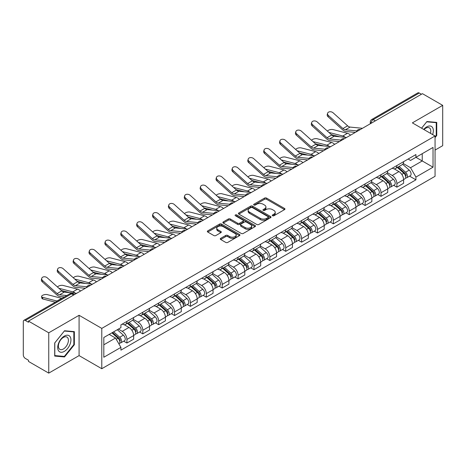 <?xml version="1.0" encoding="UTF-8"?>
<svg xmlns="http://www.w3.org/2000/svg" width="466" height="466" viewBox="0 0 466 466"><rect width="100%" height="100%" fill="white"/><g stroke="black" fill="none" stroke-linecap="round" stroke-linejoin="round"><path stroke-width="0.7" d="M272.523 215.752A0.99 0.571 0 0 0 273.926 215.752L284.54 209.618A1.415 0.816 0 0 0 284.953 209.042A1.415 0.816 0 0 0 284.54 208.465L266.558 198.085A1.415 0.816 0 0 0 264.554 198.085L253.941 204.213A0.99 0.571 0 0 0 253.65 204.615A0.99 0.571 0 0 0 253.941 205.023A0.99 0.571 0 0 0 255.339 205.023L256.714 204.225A4.52 2.61 0 0 1 263.109 204.225L264.606 205.092A4.52 2.61 0 0 1 265.929 206.939A4.52 2.61 0 0 1 264.606 208.785L263.232 209.578A0.99 0.571 0 0 0 262.94 209.98A0.99 0.571 0 0 0 263.232 210.387A0.99 0.571 0 0 0 264.63 210.387L266.004 209.595A4.52 2.61 0 0 1 272.4 209.595L273.897 210.457A4.52 2.61 0 0 1 275.225 212.304A4.52 2.61 0 0 1 273.897 214.15L272.523 214.942A0.99 0.571 0 0 0 272.237 215.344A0.99 0.571 0 0 0 272.523 215.752L272.523 214.942M220.692 238.347A1.415 0.816 0 0 0 220.278 238.924A1.415 0.816 0 0 0 220.692 239.501L225.736 242.419A1.415 0.816 0 0 0 227.734 242.419L239.53 235.61A1.415 0.816 0 0 0 239.943 235.033A1.415 0.816 0 0 0 239.53 234.456L221.542 224.07A1.415 0.816 0 0 0 219.544 224.07L207.754 230.88A1.415 0.816 0 0 0 207.341 231.456A1.415 0.816 0 0 0 207.754 232.033L213.847 235.551A1.415 0.816 0 0 0 215.845 235.551L220.89 232.639A1.415 0.816 0 0 0 221.303 232.062A1.415 0.816 0 0 0 220.89 231.486L217.867 229.738A3.78 2.184 0 0 1 216.76 228.194A3.78 2.184 0 0 1 219.096 226.179A3.78 2.184 0 0 1 223.214 226.651L235.056 233.489A3.78 2.184 0 0 1 236.163 235.033A3.78 2.184 0 0 1 233.827 237.048A3.78 2.184 0 0 1 229.709 236.577L227.734 235.435A1.415 0.816 0 0 0 225.736 235.435L220.692 238.347L220.692 239.501M101.786 328.396L79.086 315.29L48.749 332.806L28.49 321.109L422.441 93.666L442.7 105.363L412.363 122.873L435.063 135.979L101.786 328.396L101.786 368.717L435.063 176.299L435.063 135.979M256.813 224.478A1.415 0.816 0 0 0 258.811 224.478L270.6 217.669A1.415 0.816 0 0 0 271.014 217.092A1.415 0.816 0 0 0 270.6 216.515L252.619 206.129A1.415 0.816 0 0 0 250.621 206.129L238.825 212.939A1.415 0.816 0 0 0 238.411 213.515A1.415 0.816 0 0 0 238.825 214.092L256.813 224.478M235.779 215.962A0.99 0.571 0 0 1 236.78 216.102L236.78 214.931L255.065 225.486A1.415 0.816 0 0 1 255.479 226.062A1.415 0.816 0 0 1 255.065 226.639L243.275 233.449A1.415 0.816 0 0 1 241.277 233.449L223.29 223.063L228.334 220.173L228.334 218.997L223.29 221.909A1.415 0.816 0 0 0 222.876 222.486A1.415 0.816 0 0 0 223.29 223.063L223.29 221.909M228.334 220.173A1.415 0.816 0 0 1 230.332 220.173L230.332 218.997A1.415 0.816 0 0 0 228.334 218.997M230.332 218.997L237.631 223.208A1.415 0.816 0 0 0 239.629 223.208L242.972 221.274A1.415 0.816 0 0 0 243.386 220.698A1.415 0.816 0 0 0 242.972 220.121L235.382 215.735A0.99 0.571 0 0 1 235.091 215.333A0.99 0.571 0 0 1 235.703 214.803A0.99 0.571 0 0 1 236.78 214.931M48.749 332.806L48.749 373.126L28.49 361.43L28.49 360.253L25.339 358.43A2.878 1.66 -120 0 1 23.3 354.906L23.3 321.639A2.878 1.66 -120 0 1 23.894 320.323L70.011 293.697A2.878 1.66 60 0 1 71.449 293.842L25.339 320.462A2.878 1.66 -120 0 0 23.894 320.323M435.063 150.087L442.7 145.677L442.7 105.363M48.749 373.126L79.086 355.61L101.786 368.717M28.49 321.109L28.49 322.286L25.339 320.462M375.311 120.875L373.173 119.64A2.878 1.66 60 0 0 371.734 119.5L417.845 92.874A2.878 1.66 60 0 1 419.289 93.019L373.173 119.64A2.878 1.66 120 0 0 371.14 123.17L371.14 123.286M421.427 94.254L419.289 93.019M396.892 165.541A6.623 3.821 60 0 1 395.517 168.517L402.24 164.638A6.623 3.821 -120 0 0 403.608 161.661M387.357 172.676L392.209 175.478A6.623 3.821 60 0 1 396.892 183.587L403.608 179.707A6.623 3.821 -120 0 0 398.925 171.599L394.12 168.82M403.608 179.707L403.608 183.289L396.892 187.169L393.671 185.311M395.517 168.517A6.623 3.821 60 0 1 392.261 168.214M396.892 183.587L396.892 187.169M381.013 174.709A6.623 3.821 60 0 1 379.639 177.686L386.361 173.806A6.623 3.821 -120 0 0 387.729 170.83M377.792 194.479L381.013 196.337L387.729 192.458L387.729 188.876A6.623 3.821 -120 0 0 383.046 180.767L378.241 177.989M379.639 177.686A6.623 3.821 60 0 1 376.382 177.383M371.478 181.845L376.33 184.641A6.623 3.821 60 0 1 381.013 192.755L381.013 196.337M365.128 183.878A6.623 3.821 60 0 1 363.76 186.854L370.476 182.975A6.623 3.821 -120 0 0 371.851 179.998M361.907 203.648L365.128 205.506L371.851 201.627L371.851 198.044A6.623 3.821 -120 0 0 367.167 189.936L362.356 187.157M363.76 186.854A6.623 3.821 60 0 1 360.498 186.551M355.599 191.008L360.451 193.809A6.623 3.821 60 0 1 365.128 201.924L365.128 205.506M349.25 193.046A6.623 3.821 60 0 1 347.881 196.023L354.597 192.143A6.623 3.821 -120 0 0 355.972 189.167M346.028 212.816L349.25 214.675L355.972 210.795L355.972 207.213A6.623 3.821 -120 0 0 351.288 199.104L346.477 196.326M347.881 196.023A6.623 3.821 60 0 1 344.619 195.72M339.714 200.176L344.566 202.978A6.623 3.821 60 0 1 349.25 211.092L349.25 214.675M333.371 202.215A6.623 3.821 60 0 1 332.002 205.191L338.718 201.312A6.623 3.821 -120 0 0 340.087 198.335M330.149 221.985L333.371 223.843L340.087 219.964L340.087 216.381A6.623 3.821 -120 0 0 335.409 208.267L330.598 205.494M332.002 205.191A6.623 3.821 60 0 1 328.74 204.889M323.835 209.345L328.687 212.147A6.623 3.821 60 0 1 333.371 220.261L333.371 223.843M317.492 211.383A6.623 3.821 60 0 1 316.117 214.36L322.839 210.481A6.623 3.821 -120 0 0 324.208 207.504M314.27 231.153L317.492 233.012L324.208 229.132L324.208 225.55A6.623 3.821 -120 0 0 319.525 217.436L314.719 214.663M316.117 214.36A6.623 3.821 60 0 1 312.861 214.057M307.956 218.513L312.808 221.315A6.623 3.821 60 0 1 317.492 229.429L317.492 233.012M301.613 220.552A6.623 3.821 60 0 1 300.238 223.523L306.96 219.649A6.623 3.821 -120 0 0 308.329 216.673M298.391 240.322L301.613 242.18L308.329 238.301L308.329 234.718A6.623 3.821 -120 0 0 303.646 226.604L298.84 223.831M300.238 223.523A6.623 3.821 60 0 1 296.982 223.226M292.077 227.682L296.929 230.484A6.623 3.821 60 0 1 301.613 238.598L301.613 242.18M285.728 229.721A6.623 3.821 60 0 1 284.359 232.691L291.075 228.818A6.623 3.821 -120 0 0 292.45 225.841M282.507 249.491L285.728 251.349L292.45 247.469L292.45 243.887A6.623 3.821 -120 0 0 287.767 235.773L282.955 233M284.359 232.691A6.623 3.821 60 0 1 281.097 232.394M276.198 236.85L281.05 239.652A6.623 3.821 60 0 1 285.728 247.766L285.728 251.349M269.849 238.889A6.623 3.821 60 0 1 268.48 241.86L275.196 237.986A6.623 3.821 -120 0 0 276.571 235.01M266.628 258.659L269.849 260.517L276.571 256.638L276.571 253.055A6.623 3.821 -120 0 0 271.888 244.941L267.076 242.169M268.48 241.86A6.623 3.821 60 0 1 265.218 241.563M260.313 246.019L265.166 248.821A6.623 3.821 60 0 1 269.849 256.935L269.849 260.517M253.97 248.058A6.623 3.821 60 0 1 252.601 251.028L259.317 247.149A6.623 3.821 -120 0 0 260.686 244.178M250.749 267.828L253.97 269.686L260.686 265.806L260.686 262.224A6.623 3.821 -120 0 0 256.009 254.11L251.197 251.337M252.601 251.028A6.623 3.821 60 0 1 249.339 250.731M244.434 255.187L249.287 257.989A6.623 3.821 60 0 1 253.97 266.103L253.97 269.686M238.091 257.226A6.623 3.821 60 0 1 236.716 260.197L243.438 256.317A6.623 3.821 -120 0 0 244.807 253.347M234.87 276.996L238.091 278.854L244.807 274.975L244.807 271.393A6.623 3.821 -120 0 0 240.124 263.278L235.318 260.506M236.716 260.197A6.623 3.821 60 0 1 233.46 259.9M228.556 264.356L233.408 267.158A6.623 3.821 60 0 1 238.091 275.272L238.091 278.854M222.212 266.395A6.623 3.821 60 0 1 220.837 269.365L227.559 265.486A6.623 3.821 -120 0 0 228.928 262.515M218.991 286.165L222.212 288.023L228.928 284.144L228.928 280.561A6.623 3.821 -120 0 0 224.245 272.447L219.439 269.674M220.837 269.365A6.623 3.821 60 0 1 217.575 269.068M212.677 273.525L217.529 276.326A6.623 3.821 60 0 1 222.212 284.441L222.212 288.023M206.327 275.563A6.623 3.821 60 0 1 204.958 278.534L211.675 274.655A6.623 3.821 -120 0 0 213.049 271.684M203.106 295.333L206.327 297.192L213.049 293.312L213.049 289.73A6.623 3.821 -120 0 0 208.366 281.615L203.555 278.843M204.958 278.534A6.623 3.821 60 0 1 201.696 278.237M196.792 282.693L201.644 285.495A6.623 3.821 60 0 1 206.327 293.603L206.327 297.192M190.448 284.732A6.623 3.821 60 0 1 189.08 287.703L195.796 283.823A6.623 3.821 -120 0 0 197.165 280.852M187.227 304.502L190.448 306.36L197.17 302.481L197.17 298.898A6.623 3.821 -120 0 0 192.487 290.784L187.676 288.011M189.08 287.703A6.623 3.821 60 0 1 185.817 287.406M180.913 291.862L185.765 294.663A6.623 3.821 60 0 1 190.448 302.772L190.448 306.36M174.569 293.9A6.623 3.821 60 0 1 173.195 296.871L179.917 292.992A6.623 3.821 -120 0 0 181.286 290.021M171.348 313.67L174.569 315.529L181.286 311.649L181.286 308.061A6.623 3.821 -120 0 0 176.602 299.953L171.797 297.174M173.195 296.871A6.623 3.821 60 0 1 169.939 296.574M165.034 301.03L169.886 303.832A6.623 3.821 60 0 1 174.569 311.94L174.569 315.529M158.69 303.069A6.623 3.821 60 0 1 157.316 306.04L164.038 302.16A6.623 3.821 -120 0 0 165.407 299.189M155.469 322.839L158.69 324.697L165.407 320.818L165.407 317.23A6.623 3.821 -120 0 0 160.723 309.121L155.918 306.343M157.316 306.04A6.623 3.821 60 0 1 154.06 305.743M149.155 310.199L154.007 313.001A6.623 3.821 60 0 1 158.69 321.109L158.69 324.697M142.806 312.237A6.623 3.821 60 0 1 141.437 315.208L148.153 311.329A6.623 3.821 -120 0 0 149.528 308.358M139.584 332.008L142.812 333.866L149.528 329.986L149.528 326.398A6.623 3.821 -120 0 0 144.844 318.29L140.033 315.511M141.437 315.208A6.623 3.821 60 0 1 138.175 314.911M133.276 319.367L138.128 322.169A6.623 3.821 60 0 1 142.812 330.278L142.812 333.866M126.927 321.406A6.623 3.821 60 0 1 125.558 324.377L132.274 320.497A6.623 3.821 -120 0 0 133.649 317.527M123.706 341.17L126.927 343.034L133.649 339.155L133.649 335.567A6.623 3.821 -120 0 0 128.966 327.458L124.154 324.68M125.558 324.377A6.623 3.821 60 0 1 122.296 324.08M118.376 329.107L122.243 331.338A6.623 3.821 60 0 1 126.927 339.446L126.927 343.034M408.14 159.046L410.534 160.432L433.031 147.442L422.237 153.669L422.237 160.956L410.534 167.719L403.236 163.508M103.819 344.793L115.527 338.036L120.921 347.38L103.819 357.253L103.819 337.506L120.921 327.633L120.921 324.872L415.928 154.555L415.928 157.316L433.031 167.189L415.928 177.063L410.534 167.719M433.031 147.442L433.031 167.189M120.921 347.38L120.921 350.147L415.928 179.824L415.928 177.063M435.063 137.598L436.747 135.507L436.747 122.407L426.92 121.533L421.567 128.191M79.086 315.29L79.086 355.61M54.703 356.076L64.529 356.956L74.35 344.735L74.35 331.635L64.529 330.755L54.703 342.976L54.703 356.076M115.527 338.036L109.213 334.396M409.55 176.142L415.928 179.824M436.234 135.21L436.747 135.507M63.487 356.356L64.529 356.956M73.844 344.438L74.35 344.735M272.919 215.892L273.897 215.327A4.52 2.61 0 0 0 275.225 213.48L275.225 212.304M265.929 206.939L265.929 208.116A4.52 2.61 0 0 1 264.606 209.962L263.628 210.527M284.522 209.63L266.558 199.262A1.415 0.816 0 0 0 264.554 199.262L254.337 205.162M270.583 217.68L252.619 207.306A1.415 0.816 0 0 0 250.621 207.306L238.848 214.104M268.101 217.494A0.99 0.571 0 0 0 268.393 217.092A0.99 0.571 0 0 0 268.101 216.69L252.316 207.574A0.99 0.571 0 0 0 250.918 207.574L249.467 208.407A4.52 2.61 0 0 0 248.145 210.253A4.52 2.61 0 0 0 249.467 212.1L260.261 218.333A4.52 2.61 0 0 0 266.657 218.333L268.101 217.494L268.101 218.671A0.99 0.571 0 0 0 268.393 218.269L268.393 217.092M248.145 210.253L248.145 211.43A4.52 2.61 0 0 0 249.467 213.277L249.467 212.1M268.101 218.671L266.657 219.509A4.52 2.61 0 0 1 260.261 219.509L249.467 213.277M230.332 220.173L237.631 224.385A1.415 0.816 0 0 0 239.629 224.385L242.972 222.451A1.415 0.816 0 0 0 243.386 221.874L243.386 220.698M236.78 216.102L255.048 226.651M245.198 227.577A3.78 2.184 0 0 0 249.316 228.049A3.78 2.184 0 0 0 251.652 226.033A3.78 2.184 0 0 0 250.545 224.49L246.374 222.084A1.415 0.816 0 0 0 244.37 222.084L241.027 224.012A1.415 0.816 0 0 0 240.613 224.589A1.415 0.816 0 0 0 241.027 225.165L245.198 227.577L245.198 228.754A3.78 2.184 0 0 0 249.316 229.225A3.78 2.184 0 0 0 251.652 227.21L251.652 226.033M240.613 224.589L240.613 225.765A1.415 0.816 0 0 0 241.027 226.342L241.027 225.165M245.198 228.754L241.027 226.342M236.163 235.033L236.163 236.21A3.78 2.184 0 0 1 233.827 238.225A3.78 2.184 0 0 1 229.709 237.753L227.734 236.612A1.415 0.816 0 0 0 225.736 236.612L220.709 239.512M216.76 228.194L216.76 229.371A3.78 2.184 0 0 0 217.867 230.915L217.867 229.738M220.89 231.486L220.89 232.639L217.867 230.915M239.507 235.621L221.542 225.247A1.415 0.816 0 0 0 219.544 225.247L207.772 232.045M350.537 135.181A7.2 4.153 -120 0 0 347.485 133.293L332.98 129.565A3.309 1.334 -11.9 0 0 329.777 129.758A3.309 1.334 -11.9 0 0 327.47 131.162M397.352 167.457L403.824 173.236A3.6 2.08 60 0 1 404.954 178.798L403.608 179.573M397.521 167.614L400.568 169.368M398.005 167.084L405.204 173.509A1.73 0.996 60 0 1 405.746 176.177A1.73 0.996 60 0 1 405.589 176.241M399.082 166.461L405.554 172.234A3.6 2.08 60 0 1 406.684 177.796A3.6 2.08 60 0 1 405.595 177.913M402.688 164.294L409.218 170.119A3.6 2.08 60 0 1 410.348 175.682L406.684 177.796M339.708 136.788L331.343 134.633M345.248 137.33A7.2 4.153 -120 0 0 342.801 135.996L328.862 132.414M362.461 128.296L350.083 127.078A5.324 3.076 60 0 1 347.636 125.837L333.132 112.819A3.309 2.353 15.6 0 0 329.876 111.753A3.309 2.353 15.6 0 0 327.598 113.285A3.309 2.353 15.6 0 0 328.448 115.521L328.093 116.791A3.309 2.353 -164.4 0 1 327.248 114.549L327.598 113.285M356.834 130.905L345.399 129.781A5.324 3.076 60 0 1 342.953 128.54L328.448 115.521M355.331 132.414L345.906 131.488A7.2 4.153 60 0 1 342.597 129.81L328.093 116.791M334.658 144.349A7.2 4.153 -120 0 0 331.606 142.462L317.101 138.734A3.309 1.334 -11.9 0 0 313.898 138.926A3.309 1.334 -11.9 0 0 311.591 140.33M381.473 176.626L387.939 182.398A3.6 2.08 60 0 1 389.069 187.967L387.729 188.742M381.642 176.777L384.689 178.536M382.126 176.253L389.326 182.678A1.73 0.996 60 0 1 389.867 185.346A1.73 0.996 60 0 1 389.71 185.41M383.203 175.63L389.675 181.402A3.6 2.08 60 0 1 390.799 186.965A3.6 2.08 60 0 1 389.716 187.082M386.809 173.463L393.339 179.288A3.6 2.08 60 0 1 394.469 184.851L390.799 186.965M323.829 145.957L315.459 143.802M329.369 146.499A7.2 4.153 -120 0 0 326.922 145.165L312.983 141.582M318.779 153.518A7.2 4.153 -120 0 0 315.721 151.631L301.222 147.903A3.309 1.334 -11.9 0 0 298.013 148.095A3.309 1.334 -11.9 0 0 295.712 149.499M365.589 185.794L372.06 191.567A3.6 2.08 60 0 1 373.19 197.135L371.851 197.91M365.763 185.946L368.81 187.705M366.241 185.416L373.447 191.846A1.73 0.996 60 0 1 373.988 194.514A1.73 0.996 60 0 1 373.831 194.578M367.319 184.798L373.79 190.571A3.6 2.08 60 0 1 374.92 196.134A3.6 2.08 60 0 1 373.837 196.25M370.93 182.631L377.454 188.456A3.6 2.08 60 0 1 378.584 194.019L374.92 196.134M307.95 155.126L299.58 152.97M313.49 155.667A7.2 4.153 -120 0 0 311.043 154.333L297.104 150.751M432.617 134.569A9.355 5.4 120 0 0 432.448 127.381A9.355 5.4 120 0 0 423.722 129.431M430.473 133.328A7.083 4.089 120 0 0 430.13 128.581A7.083 4.089 120 0 0 429.332 127.841A7.083 4.089 120 0 0 424.008 129.595M421.59 128.202L426.716 121.818L436.234 122.669L436.234 135.361L435.063 136.818M435.605 122.308L436.234 122.669M70.051 336.609A9.355 5.4 120 0 0 61.017 339.032A9.355 5.4 120 0 0 58.594 350.869A9.355 5.4 120 0 0 67.634 348.446A9.355 5.4 120 0 0 70.051 336.609M67.733 337.803A7.083 4.089 120 0 0 66.941 337.069A7.083 4.089 120 0 0 60.347 340.372A7.083 4.089 120 0 0 59.06 348.597A7.083 4.089 120 0 0 59.852 349.337A7.083 4.089 120 0 0 66.446 346.028A7.083 4.089 120 0 0 67.733 337.803M64.325 356.426L54.807 355.575L54.807 342.889L64.325 331.046L73.844 331.897L73.844 344.59L64.325 356.426M73.209 331.536L73.844 331.897M346.582 137.464L334.204 136.247A5.324 3.076 60 0 1 331.751 135.006L317.253 121.987A3.309 2.353 15.6 0 0 313.991 120.921A3.309 2.353 15.6 0 0 311.719 122.453A3.309 2.353 15.6 0 0 312.57 124.69L312.214 125.96A3.309 2.353 -164.4 0 1 311.364 123.717L311.719 122.453M340.949 140.074L329.52 138.95A5.324 3.076 60 0 1 327.074 137.709L312.57 124.69M339.452 141.582L330.027 140.656A7.2 4.153 60 0 1 326.718 138.979L312.214 125.96M330.703 146.633L318.325 145.415A5.324 3.076 60 0 1 315.872 144.175L301.368 131.156A3.309 2.353 15.6 0 0 298.112 130.09A3.309 2.353 15.6 0 0 295.84 131.622A3.309 2.353 15.6 0 0 296.685 133.859L296.335 135.128A3.309 2.353 -164.4 0 1 295.485 132.886L295.84 131.622M325.07 149.242L313.641 148.118A5.324 3.076 60 0 1 311.189 146.877L296.685 133.859M323.573 150.751L314.148 149.825A7.2 4.153 60 0 1 310.839 148.147L296.335 135.128M302.9 162.686A7.2 4.153 -120 0 0 299.842 160.799L285.338 157.071A3.309 1.334 -11.9 0 0 282.134 157.263A3.309 1.334 -11.9 0 0 279.833 158.667M349.71 194.963L356.181 200.735A3.6 2.08 60 0 1 357.311 206.304L355.966 207.079M349.884 195.114L352.925 196.873M350.362 194.584L357.562 201.009A1.73 0.996 60 0 1 358.104 203.683A1.73 0.996 60 0 1 357.946 203.747M351.44 193.967L357.911 199.739A3.6 2.08 60 0 1 359.041 205.302A3.6 2.08 60 0 1 357.952 205.419M355.051 191.8L361.575 197.625A3.6 2.08 60 0 1 362.705 203.188L359.041 205.302M292.065 164.294L283.701 162.139M297.605 164.836A7.2 4.153 -120 0 0 295.159 163.502L281.225 159.92M287.015 171.849A7.2 4.153 -120 0 0 283.963 169.968L269.459 166.24A3.309 1.334 -11.9 0 0 266.255 166.432A3.309 1.334 -11.9 0 0 263.954 167.836M333.831 204.131L340.302 209.904A3.6 2.08 60 0 1 341.432 215.473L340.087 216.247M334 204.283L337.046 206.042M334.483 203.753L341.683 210.178A1.73 0.996 60 0 1 342.225 212.851A1.73 0.996 60 0 1 342.067 212.915M335.561 203.135L342.032 208.908A3.6 2.08 60 0 1 343.162 214.471A3.6 2.08 60 0 1 342.073 214.587M339.166 200.968L345.696 206.793A3.6 2.08 60 0 1 346.826 212.356L343.162 214.471M276.187 173.463L267.822 171.307M281.726 174.004A7.2 4.153 -120 0 0 279.28 172.67L265.346 169.088M271.136 181.018A7.2 4.153 -120 0 0 268.084 179.136L253.58 175.408A3.309 1.334 -11.9 0 0 250.376 175.6A3.309 1.334 -11.9 0 0 248.069 177.004M317.952 213.3L324.423 219.072A3.6 2.08 60 0 1 325.553 224.641L324.208 225.416M318.121 213.451L321.167 215.21M318.604 212.921L325.804 219.346A1.73 0.996 60 0 1 326.346 222.02A1.73 0.996 60 0 1 326.188 222.084M319.682 212.304L326.153 218.076A3.6 2.08 60 0 1 327.283 223.639A3.6 2.08 60 0 1 326.194 223.756M323.288 210.137L329.817 215.962A3.6 2.08 60 0 1 330.947 221.525L327.283 223.639M260.308 182.631L251.937 180.476M265.847 183.173A7.2 4.153 -120 0 0 263.401 181.839L249.461 178.257M314.824 155.801L302.446 154.584A5.324 3.076 60 0 1 299.993 153.343L285.489 140.324A3.309 2.353 15.6 0 0 282.233 139.258A3.309 2.353 15.6 0 0 279.961 140.79A3.309 2.353 15.6 0 0 280.806 143.027L280.456 144.297A3.309 2.353 -164.4 0 1 279.606 142.054L279.961 140.79M309.191 158.411L297.762 157.287A5.324 3.076 60 0 1 295.31 156.046L280.806 143.027M307.688 159.914L298.269 158.993A7.2 4.153 60 0 1 294.955 157.316L280.456 144.297M298.945 164.97L286.561 163.752A5.324 3.076 60 0 1 284.114 162.512L269.61 149.493A3.309 2.353 15.6 0 0 266.354 148.427A3.309 2.353 15.6 0 0 264.076 149.959A3.309 2.353 15.6 0 0 264.927 152.196L264.572 153.465A3.309 2.353 -164.4 0 1 263.727 151.223L264.076 149.959M293.312 167.579L281.883 166.455A5.324 3.076 60 0 1 279.431 165.214L264.927 152.196M291.809 169.082L282.39 168.162A7.2 4.153 60 0 1 279.076 166.484L264.572 153.465M283.06 174.138L270.682 172.921A5.324 3.076 60 0 1 268.235 171.68L253.731 158.661A3.309 2.353 15.6 0 0 250.469 157.595A3.309 2.353 15.6 0 0 248.197 159.127A3.309 2.353 15.6 0 0 249.048 161.364L248.693 162.634A3.309 2.353 -164.4 0 1 247.848 160.391L248.197 159.127M277.433 176.748L265.999 175.624A5.324 3.076 60 0 1 263.552 174.383L249.048 161.364M275.93 178.251L266.505 177.33A7.2 4.153 60 0 1 263.197 175.653L248.693 162.634M255.257 190.186A7.2 4.153 -120 0 0 252.205 188.305L237.701 184.577A3.309 1.334 -11.9 0 0 234.491 184.769A3.309 1.334 -11.9 0 0 232.19 186.173M302.067 222.468L308.539 228.241A3.6 2.08 60 0 1 309.669 233.81L308.329 234.584M302.242 222.62L305.288 224.379M302.725 222.09L309.925 228.515A1.73 0.996 60 0 1 310.467 231.188A1.73 0.996 60 0 1 310.309 231.252M303.803 221.472L310.269 227.245A3.6 2.08 60 0 1 311.399 232.808A3.6 2.08 60 0 1 310.315 232.924M307.409 219.305L313.938 225.13A3.6 2.08 60 0 1 315.068 230.693L311.399 232.808M244.429 191.8L236.058 189.645M249.968 192.341A7.2 4.153 -120 0 0 247.522 191.008L233.583 187.425M267.181 183.307L254.803 182.09A5.324 3.076 60 0 1 252.351 180.849L237.846 167.83A3.309 2.353 15.6 0 0 234.59 166.764A3.309 2.353 15.6 0 0 232.318 168.296A3.309 2.353 15.6 0 0 233.169 170.533L232.814 171.803A3.309 2.353 -164.4 0 1 231.963 169.56L232.318 168.296M261.548 185.917L250.12 184.792A5.324 3.076 60 0 1 247.667 183.552L233.169 170.533M260.051 187.419L250.626 186.499A7.2 4.153 60 0 1 247.318 184.821L232.814 171.803M239.378 199.355A7.2 4.153 -120 0 0 236.32 197.473L221.822 193.745A3.309 1.334 -11.9 0 0 218.612 193.938A3.309 1.334 -11.9 0 0 216.311 195.341M286.188 231.637L292.66 237.41A3.6 2.08 60 0 1 293.79 242.978L292.45 243.753M286.363 231.788L289.409 233.548M286.84 231.258L294.04 237.683A1.73 0.996 60 0 1 294.588 240.357A1.73 0.996 60 0 1 294.43 240.421M287.918 230.635L294.39 236.413A3.6 2.08 60 0 1 295.52 241.976A3.6 2.08 60 0 1 294.436 242.093M291.53 228.474L298.054 234.299A3.6 2.08 60 0 1 299.184 239.862L295.52 241.976M228.55 200.968L220.179 198.813M234.089 201.51A7.2 4.153 -120 0 0 231.643 200.176L217.704 196.594M251.302 192.47L238.924 191.258A5.324 3.076 60 0 1 236.472 190.017L221.967 176.998A3.309 2.353 15.6 0 0 218.711 175.932A3.309 2.353 15.6 0 0 216.44 177.464A3.309 2.353 15.6 0 0 217.284 179.701L216.935 180.971A3.309 2.353 -164.4 0 1 216.084 178.728L216.44 177.464M245.669 195.085L234.241 193.961A5.324 3.076 60 0 1 231.788 192.72L217.284 179.701M244.172 196.588L234.748 195.668A7.2 4.153 60 0 1 231.439 193.99L216.935 180.971M223.499 208.523A7.2 4.153 -120 0 0 220.441 206.642L205.937 202.908A3.309 1.334 -11.9 0 0 202.733 203.106A3.309 1.334 -11.9 0 0 200.432 204.51M270.309 240.805L276.781 246.578A3.6 2.08 60 0 1 277.911 252.147L276.565 252.922M270.478 240.957L273.525 242.716M270.962 240.427L278.161 246.852A1.73 0.996 60 0 1 278.703 249.526A1.73 0.996 60 0 1 278.546 249.59M272.039 239.804L278.511 245.582A3.6 2.08 60 0 1 279.641 251.145A3.6 2.08 60 0 1 278.551 251.261M275.651 237.643L282.175 243.462A3.6 2.08 60 0 1 283.305 249.03L279.641 251.145M212.665 210.137L204.3 207.982M218.205 210.679A7.2 4.153 -120 0 0 215.758 209.345L201.825 205.762M235.423 201.638L223.045 200.427A5.324 3.076 60 0 1 220.593 199.186L206.089 186.167A3.309 2.353 15.6 0 0 202.832 185.101A3.309 2.353 15.6 0 0 200.561 186.627A3.309 2.353 15.6 0 0 201.405 188.87L201.05 190.14A3.309 2.353 -164.4 0 1 200.205 187.897L200.561 186.627M229.79 204.254L218.362 203.129A5.324 3.076 60 0 1 215.909 201.889L201.405 188.87M228.288 205.756L218.869 204.83A7.2 4.153 60 0 1 215.554 203.159L201.05 190.14M207.615 217.692A7.2 4.153 -120 0 0 204.562 215.81L190.058 212.077A3.309 1.334 -11.9 0 0 186.854 212.275A3.309 1.334 -11.9 0 0 184.553 213.678M254.43 249.974L260.902 255.747A3.6 2.08 60 0 1 262.032 261.315L260.686 262.09M254.599 250.125L257.646 251.885M255.083 249.595L262.282 256.02A1.73 0.996 60 0 1 262.824 258.694A1.73 0.996 60 0 1 262.667 258.758M256.16 248.972L262.632 254.751A3.6 2.08 60 0 1 263.762 260.313A3.6 2.08 60 0 1 262.673 260.43M259.766 246.811L266.296 252.63A3.6 2.08 60 0 1 267.426 258.199L263.762 260.313M196.786 219.305L188.421 217.15M202.326 219.847A7.2 4.153 -120 0 0 199.879 218.513L185.946 214.931M219.538 210.807L207.16 209.595A5.324 3.076 60 0 1 204.714 208.354L190.21 195.336A3.309 2.353 15.6 0 0 186.953 194.27A3.309 2.353 15.6 0 0 184.676 195.796A3.309 2.353 15.6 0 0 185.526 198.038L185.171 199.308A3.309 2.353 -164.4 0 1 184.326 197.066L184.676 195.796M213.911 213.422L202.477 212.298A5.324 3.076 60 0 1 200.03 211.057L185.526 198.038M212.409 214.925L202.99 213.999A7.2 4.153 60 0 1 199.675 212.327L185.171 199.308M191.736 226.86A7.2 4.153 -120 0 0 188.683 224.979L174.179 221.245A3.309 1.334 -11.9 0 0 170.975 221.443A3.309 1.334 -11.9 0 0 168.669 222.847M238.551 259.143L245.023 264.915A3.6 2.08 60 0 1 246.147 270.484L244.807 271.259M238.72 259.294L241.767 261.053M239.204 258.764L246.403 265.189A1.73 0.996 60 0 1 246.945 267.863A1.73 0.996 60 0 1 246.788 267.927M240.281 258.141L246.753 263.919A3.6 2.08 60 0 1 247.883 269.482A3.6 2.08 60 0 1 246.794 269.598M243.887 255.974L250.417 261.799A3.6 2.08 60 0 1 251.547 267.368L247.883 269.482M180.907 228.468L172.536 226.319M186.447 229.016A7.2 4.153 -120 0 0 184 227.682L170.061 224.099M203.659 219.975L191.281 218.764A5.324 3.076 60 0 1 188.835 217.523L174.331 204.504A3.309 2.353 15.6 0 0 171.069 203.432A3.309 2.353 15.6 0 0 168.797 204.964A3.309 2.353 15.6 0 0 169.647 207.207L169.292 208.477A3.309 2.353 -164.4 0 1 168.442 206.234L168.797 204.964M198.027 222.591L186.598 221.466A5.324 3.076 60 0 1 184.152 220.226L169.647 207.207M196.53 224.094L187.105 223.167A7.2 4.153 60 0 1 183.796 221.496L169.292 208.477M175.857 236.029A7.2 4.153 -120 0 0 172.804 234.148L158.3 230.414A3.309 1.334 -11.9 0 0 155.091 230.612A3.309 1.334 -11.9 0 0 152.79 232.016M222.666 268.311L229.138 274.084A3.6 2.08 60 0 1 230.268 279.652L228.928 280.427M222.841 268.463L225.888 270.222M223.319 267.933L230.524 274.358A1.73 0.996 60 0 1 231.066 277.031A1.73 0.996 60 0 1 230.909 277.095M224.396 267.309L230.868 273.088A3.6 2.08 60 0 1 231.998 278.651A3.6 2.08 60 0 1 230.915 278.767M228.008 265.142L234.538 270.967A3.6 2.08 60 0 1 235.662 276.536L231.998 278.651M165.028 237.637L156.658 235.487M170.568 238.184A7.2 4.153 -120 0 0 168.121 236.85L154.182 233.268M187.781 229.144L175.402 227.932A5.324 3.076 60 0 1 172.95 226.692L158.446 213.673A3.309 2.353 15.6 0 0 155.19 212.601A3.309 2.353 15.6 0 0 152.918 214.133A3.309 2.353 15.6 0 0 153.768 216.375L153.413 217.645A3.309 2.353 -164.4 0 1 152.563 215.403L152.918 214.133M182.148 231.753L170.719 230.635A5.324 3.076 60 0 1 168.267 229.394L153.768 216.375M180.651 233.262L171.226 232.336A7.2 4.153 60 0 1 167.917 230.664L153.413 217.645M159.978 245.198A7.2 4.153 -120 0 0 156.92 243.316L142.415 239.582A3.309 1.334 -11.9 0 0 139.212 239.78A3.309 1.334 -11.9 0 0 136.911 241.184M206.787 277.48L213.259 283.252A3.6 2.08 60 0 1 214.389 288.821L213.049 289.596M206.962 277.631L210.009 279.39M207.44 277.101L214.64 283.526A1.73 0.996 60 0 1 215.181 286.2A1.73 0.996 60 0 1 215.024 286.258M208.518 276.478L214.989 282.256A3.6 2.08 60 0 1 216.119 287.819A3.6 2.08 60 0 1 215.036 287.936M212.129 274.311L218.653 280.136A3.6 2.08 60 0 1 219.783 285.705L216.119 287.819M149.143 246.805L140.779 244.656M154.683 247.353A7.2 4.153 -120 0 0 152.236 246.019L138.303 242.431M171.902 238.312L159.523 237.101A5.324 3.076 60 0 1 157.071 235.86L142.567 222.841A3.309 2.353 15.6 0 0 139.311 221.769A3.309 2.353 15.6 0 0 137.039 223.301A3.309 2.353 15.6 0 0 137.884 225.544L137.534 226.814A3.309 2.353 -164.4 0 1 136.684 224.571L137.039 223.301M166.269 240.922L154.84 239.804A5.324 3.076 60 0 1 152.388 238.563L137.884 225.544M164.766 242.431L155.347 241.505A7.2 4.153 60 0 1 152.032 239.833L137.534 226.814M144.093 254.366A7.2 4.153 -120 0 0 141.041 252.485L126.536 248.751A3.309 1.334 -11.9 0 0 123.333 248.949A3.309 1.334 -11.9 0 0 121.032 250.353M190.909 286.648L197.38 292.421A3.6 2.08 60 0 1 198.51 297.984L197.165 298.764M191.077 286.8L194.124 288.559M191.561 286.27L198.761 292.695A1.73 0.996 60 0 1 199.302 295.368A1.73 0.996 60 0 1 199.145 295.427M192.639 285.646L199.11 291.425A3.6 2.08 60 0 1 200.24 296.988A3.6 2.08 60 0 1 199.151 297.104M196.244 283.479L202.774 289.304A3.6 2.08 60 0 1 203.904 294.873L200.24 296.988M133.264 255.974L124.9 253.824M138.804 256.521A7.2 4.153 -120 0 0 136.357 255.187L122.424 251.599M156.023 247.481L143.639 246.269A5.324 3.076 60 0 1 141.192 245.029L126.688 232.01A3.309 2.353 15.6 0 0 123.432 230.938A3.309 2.353 15.6 0 0 121.16 232.47A3.309 2.353 15.6 0 0 122.005 234.713L121.649 235.982A3.309 2.353 -164.4 0 1 120.805 233.74L121.16 232.47M150.39 250.091L138.961 248.972A5.324 3.076 60 0 1 136.509 247.731L122.005 234.713M148.887 251.599L139.468 250.673A7.2 4.153 60 0 1 136.154 249.001L121.649 235.982M128.214 263.535A7.2 4.153 -120 0 0 125.162 261.653L110.658 257.919A3.309 1.334 -11.9 0 0 107.454 258.117A3.309 1.334 -11.9 0 0 105.147 259.521M175.03 295.817L181.501 301.589A3.6 2.08 60 0 1 182.631 307.152L181.286 307.933M175.199 295.968L178.245 297.727M175.682 295.438L182.882 301.863A1.73 0.996 60 0 1 183.423 304.537A1.73 0.996 60 0 1 183.266 304.595M176.76 294.815L183.231 300.593A3.6 2.08 60 0 1 184.361 306.156A3.6 2.08 60 0 1 183.272 306.273M180.365 292.648L186.895 298.473A3.6 2.08 60 0 1 188.025 304.042L184.361 306.156M117.385 265.142L109.021 262.993M122.925 265.69A7.2 4.153 -120 0 0 120.478 264.356L106.539 260.768M140.138 256.65L127.76 255.438A5.324 3.076 60 0 1 125.313 254.197L110.809 241.178A3.309 2.353 15.6 0 0 107.553 240.107A3.309 2.353 15.6 0 0 105.275 241.638A3.309 2.353 15.6 0 0 106.126 243.881L105.77 245.151A3.309 2.353 -164.4 0 1 104.926 242.908L105.275 241.638M134.511 259.259L123.076 258.141A5.324 3.076 60 0 1 120.63 256.9L106.126 243.881M133.008 260.768L123.583 259.842A7.2 4.153 60 0 1 120.275 258.164L105.77 245.151M112.335 272.703A7.2 4.153 -120 0 0 109.283 270.816L94.779 267.088A3.309 1.334 -11.9 0 0 91.575 267.286A3.309 1.334 -11.9 0 0 89.268 268.69M159.151 304.985L165.616 310.758A3.6 2.08 60 0 1 166.746 316.321L165.407 317.101M159.32 305.137L162.366 306.896M159.803 304.607L167.003 311.032A1.73 0.996 60 0 1 167.544 313.705A1.73 0.996 60 0 1 167.387 313.764M160.881 303.983L167.352 309.756A3.6 2.08 60 0 1 168.476 315.325A3.6 2.08 60 0 1 167.393 315.441M164.486 301.817L171.016 307.642A3.6 2.08 60 0 1 172.146 313.21L168.476 315.325M101.506 274.311L93.136 272.161M107.046 274.858A7.2 4.153 -120 0 0 104.6 273.525L90.66 269.936M124.259 265.818L111.881 264.606A5.324 3.076 60 0 1 109.428 263.366L94.93 250.347A3.309 2.353 15.6 0 0 91.668 249.275A3.309 2.353 15.6 0 0 89.396 250.807A3.309 2.353 15.6 0 0 90.247 253.05L89.891 254.32A3.309 2.353 -164.4 0 1 89.041 252.077L89.396 250.807M118.626 268.428L107.197 267.309A5.324 3.076 60 0 1 104.751 266.069L90.247 253.05M117.129 269.936L107.704 269.01A7.2 4.153 60 0 1 104.396 267.333L89.891 254.32M96.456 281.872A7.2 4.153 -120 0 0 93.398 279.984L78.9 276.256A3.309 1.334 -11.9 0 0 75.69 276.454A3.309 1.334 -11.9 0 0 73.389 277.858M143.266 314.154L149.737 319.926A3.6 2.08 60 0 1 150.868 325.489L149.528 326.264M143.441 314.305L146.487 316.065M143.918 313.775L151.124 320.2A1.73 0.996 60 0 1 151.666 322.874A1.73 0.996 60 0 1 151.508 322.932M144.996 313.152L151.467 318.925A3.6 2.08 60 0 1 152.598 324.493A3.6 2.08 60 0 1 151.514 324.61M148.607 310.985L155.131 316.81A3.6 2.08 60 0 1 156.261 322.379L152.598 324.493M85.627 283.479L77.257 281.33M91.167 284.027A7.2 4.153 -120 0 0 88.721 282.693L74.781 279.105M108.38 274.987L96.002 273.775A5.324 3.076 60 0 1 93.549 272.534L79.045 259.515A3.309 2.353 15.6 0 0 75.789 258.444A3.309 2.353 15.6 0 0 73.517 259.976A3.309 2.353 15.6 0 0 74.362 262.218L74.012 263.488A3.309 2.353 -164.4 0 1 73.162 261.245L73.517 259.976M102.747 277.596L91.319 276.478A5.324 3.076 60 0 1 88.866 275.237L74.362 262.218M101.25 279.105L91.825 278.179A7.2 4.153 60 0 1 88.517 276.501L74.012 263.488M80.577 291.04A7.2 4.153 -120 0 0 77.519 289.153L63.015 285.425A3.309 1.334 -11.9 0 0 59.811 285.623A3.309 1.334 -11.9 0 0 57.51 287.027M127.387 323.322L133.859 329.095A3.6 2.08 60 0 1 134.989 334.658L133.643 335.433M127.562 323.474L130.602 325.233M128.039 322.944L135.239 329.369A1.73 0.996 60 0 1 135.781 332.042A1.73 0.996 60 0 1 135.623 332.101M129.117 322.321L135.589 328.093A3.6 2.08 60 0 1 136.719 333.662A3.6 2.08 60 0 1 135.629 333.778M132.728 320.154L139.252 325.979A3.6 2.08 60 0 1 140.382 331.547L136.719 333.662M69.743 292.648L61.378 290.499M75.282 293.196A7.2 4.153 -120 0 0 72.836 291.862L58.902 288.273M92.501 284.155L80.123 282.938A5.324 3.076 60 0 1 77.671 281.703L63.166 268.684A3.309 2.353 15.6 0 0 59.91 267.612A3.309 2.353 15.6 0 0 57.638 269.144A3.309 2.353 15.6 0 0 58.483 271.387L58.133 272.657A3.309 2.353 -164.4 0 1 57.283 270.414L57.638 269.144M86.868 286.765L75.44 285.646A5.324 3.076 60 0 1 72.987 284.406L58.483 271.387M85.365 288.273L75.946 287.347A7.2 4.153 60 0 1 72.632 285.67L58.133 272.657M42.808 298.974A3.309 1.334 168.1 0 1 41.911 298.304L41.556 296.632A3.309 1.334 -11.9 0 0 42.453 297.296L42.808 298.974L55.303 302.189M61.879 298.391A7.2 4.153 -120 0 0 61.64 298.322L47.136 294.594A3.309 1.334 -11.9 0 0 43.454 294.949A3.309 1.334 -11.9 0 0 41.556 296.632M111.904 332.841L117.98 338.264A3.6 2.08 60 0 1 119.11 343.826L118.929 343.931M111.962 332.806L114.723 334.402M112.556 332.468L119.36 338.537A1.73 0.996 60 0 1 119.902 341.211A1.73 0.996 60 0 1 119.745 341.269M113.634 331.844L119.71 337.262A3.6 2.08 60 0 1 120.84 342.83A3.6 2.08 60 0 1 119.75 342.947M117.298 329.724L123.374 335.147A3.6 2.08 60 0 1 124.504 340.716L120.84 342.83M57.196 301.094A7.2 4.153 -120 0 0 56.957 301.03L42.453 297.296M76.622 293.324L64.238 292.106A5.324 3.076 60 0 1 61.792 290.866L47.287 277.853A3.309 2.353 15.6 0 0 44.031 276.781A3.309 2.353 15.6 0 0 41.754 278.313A3.309 2.353 15.6 0 0 42.604 280.555L42.249 281.825A3.309 2.353 -164.4 0 1 41.404 279.583L41.754 278.313M66.842 295.526L59.561 294.815A5.324 3.076 60 0 1 57.108 293.574L42.604 280.555M64.39 296.941L60.067 296.516A7.2 4.153 60 0 1 56.753 294.838L42.249 281.825M371.239 123.228L371.14 123.17A2.878 1.66 0 0 1 370.295 121.993L370.295 123.775M142.812 330.278L149.528 326.398M158.69 321.109L165.407 317.23M174.569 311.94L181.286 308.061M190.448 302.772L197.17 298.898M206.327 293.603L213.049 289.73M222.212 284.441L228.928 280.561M238.091 275.272L244.807 271.393M253.97 266.103L260.686 262.224M269.849 256.935L276.571 253.055M285.728 247.766L292.45 243.887M301.613 238.598L308.329 234.718M317.492 229.429L324.208 225.55M333.371 220.261L340.087 216.381M349.25 211.092L355.972 207.213M365.128 201.924L371.851 198.044M381.013 192.755L387.729 188.876M126.927 339.446L133.649 335.567M122.243 331.338L128.966 327.458M138.128 322.169L144.844 318.29M154.007 313.001L160.723 309.121M169.886 303.832L176.602 299.953M185.765 294.663L192.487 290.784M201.644 285.495L208.366 281.615M217.529 276.326L224.245 272.447M233.408 267.158L240.124 263.278M249.287 257.989L256.009 254.11M265.166 248.821L271.888 244.941M281.05 239.652L287.767 235.773M296.929 230.484L303.646 226.604M312.808 221.315L319.525 217.436M328.687 212.147L335.409 208.267M344.566 202.978L351.288 199.104M360.451 193.809L367.167 189.936M376.33 184.641L383.046 180.767M392.209 175.478L398.925 171.599M359.968 129.734A2.878 1.66 120 0 0 358.692 130.468M344.083 138.903A2.878 1.66 120 0 0 342.813 139.637M328.204 148.071A2.878 1.66 120 0 0 326.934 148.805M312.325 157.24A2.878 1.66 120 0 0 311.055 157.974M296.446 166.409A2.878 1.66 120 0 0 295.17 167.143M280.561 175.577A2.878 1.66 120 0 0 279.291 176.311M264.682 184.746A2.878 1.66 120 0 0 263.412 185.48M248.803 193.914A2.878 1.66 120 0 0 247.533 194.648M232.924 203.083A2.878 1.66 120 0 0 231.654 203.817M217.045 212.251A2.878 1.66 120 0 0 215.77 212.985M201.161 221.42A2.878 1.66 120 0 0 199.891 222.154M185.282 230.588A2.878 1.66 120 0 0 184.012 231.322M169.403 239.757A2.878 1.66 120 0 0 168.133 240.491M153.524 248.926A2.878 1.66 120 0 0 152.248 249.66M137.645 258.094A2.878 1.66 120 0 0 136.369 258.828M121.76 267.263A2.878 1.66 120 0 0 120.49 267.997M105.881 276.431A2.878 1.66 120 0 0 104.611 277.165M90.002 285.6A2.878 1.66 120 0 0 88.732 286.334M73.587 295.077L71.449 293.842A2.878 1.66 120 0 1 72.888 293.697A2.878 2.878 0 0 0 70.011 293.697M273.897 215.327L273.897 214.15M263.232 210.387L263.232 209.578M264.606 209.962L264.606 208.785M253.941 205.023L253.941 204.213M264.554 199.262L264.554 198.085M266.558 199.262L266.558 198.085M284.54 209.618L284.54 208.465M238.825 214.092L238.825 212.939M250.621 207.306L250.621 206.129M252.619 207.306L252.619 206.129M270.6 217.669L270.6 216.515M260.261 219.509L260.261 218.333M266.657 219.509L266.657 218.333M237.631 224.385L237.631 223.208M239.629 224.385L239.629 223.208M242.972 222.451L242.972 221.274M255.065 226.639L255.065 225.486M225.736 236.612L225.736 235.435M227.734 236.612L227.734 235.435M229.709 237.753L229.709 236.577M207.754 232.033L207.754 230.88M219.544 225.247L219.544 224.07M221.542 225.247L221.542 224.07M239.53 235.61L239.53 234.456M403.824 173.236L401.803 174.4M406.102 175.385L405.455 175.764M409.218 170.119L405.554 172.234M347.485 133.293L342.801 135.996M345.399 129.781L350.083 127.078M342.953 128.54L347.636 125.837M387.939 182.398L385.924 183.563M390.223 184.553L389.576 184.932M393.339 179.288L389.675 181.402M331.606 142.462L326.922 145.165M372.06 191.567L370.045 192.732M374.344 193.722L373.697 194.101M377.454 188.456L373.79 190.571M315.721 151.631L311.043 154.333M329.52 138.95L334.204 136.247M327.074 137.709L331.751 135.006M313.641 148.118L318.325 145.415M311.189 146.877L315.872 144.175M356.181 200.735L354.166 201.9M358.465 202.891L357.812 203.269M361.575 197.625L357.911 199.739M299.842 160.799L295.159 163.502M340.302 209.904L338.281 211.069M342.586 212.059L341.933 212.438M345.696 206.793L342.032 208.908M283.963 169.968L279.28 172.67M324.423 219.072L322.402 220.237M326.701 221.228L326.054 221.606M329.817 215.962L326.153 218.076M268.084 179.136L263.401 181.839M297.762 157.287L302.446 154.584M295.31 156.046L299.993 153.343M281.883 166.455L286.561 163.752M279.431 165.214L284.114 162.512M265.999 175.624L270.682 172.921M263.552 174.383L268.235 171.68M308.539 228.241L306.523 229.406M310.822 230.396L310.175 230.769M313.938 225.13L310.269 227.245M252.205 188.305L247.522 191.008M250.12 184.792L254.803 182.09M247.667 183.552L252.351 180.849M292.66 237.41L290.644 238.575M294.943 239.565L294.296 239.938M298.054 234.299L294.39 236.413M236.32 197.473L231.643 200.176M234.241 193.961L238.924 191.258M231.788 192.72L236.472 190.017M276.781 246.578L274.765 247.743M279.064 248.733L278.412 249.106M282.175 243.462L278.511 245.582M220.441 206.642L215.758 209.345M218.362 203.129L223.045 200.427M215.909 201.889L220.593 199.186M260.902 255.747L258.88 256.912M263.185 257.902L262.533 258.275M266.296 252.63L262.632 254.751M204.562 215.81L199.879 218.513M202.477 212.298L207.16 209.595M200.03 211.057L204.714 208.354M245.023 264.915L243.002 266.08M247.3 267.07L246.654 267.443M250.417 261.799L246.753 263.919M188.683 224.979L184 227.682M186.598 221.466L191.281 218.764M184.152 220.226L188.835 217.523M229.138 274.084L227.123 275.249M231.421 276.239L230.775 276.612M234.538 270.967L230.868 273.088M172.804 234.148L168.121 236.85M170.719 230.635L175.402 227.932M168.267 229.394L172.95 226.692M213.259 283.252L211.244 284.417M215.542 285.408L214.896 285.78M218.653 280.136L214.989 282.256M156.92 243.316L152.236 246.019M154.84 239.804L159.523 237.101M152.388 238.563L157.071 235.86M197.38 292.421L195.359 293.586M199.664 294.576L199.011 294.949M202.774 289.304L199.11 291.425M141.041 252.485L136.357 255.187M138.961 248.972L143.639 246.269M136.509 247.731L141.192 245.029M181.501 301.589L179.48 302.754M183.779 303.745L183.132 304.117M186.895 298.473L183.231 300.593M125.162 261.653L120.478 264.356M123.076 258.141L127.76 255.438M120.63 256.9L125.313 254.197M165.616 310.758L163.601 311.923M167.9 312.913L167.253 313.286M171.016 307.642L167.352 309.756M109.283 270.816L104.6 273.525M107.197 267.309L111.881 264.606M104.751 266.069L109.428 263.366M149.737 319.926L147.722 321.091M152.021 322.082L151.374 322.455M155.131 316.81L151.467 318.925M93.398 279.984L88.721 282.693M91.319 276.478L96.002 273.775M88.866 275.237L93.549 272.534M133.859 329.095L131.843 330.26M136.142 331.25L135.489 331.623M139.252 325.979L135.589 328.093M77.519 289.153L72.836 291.862M75.44 285.646L80.123 282.938M72.987 284.406L77.671 281.703M117.98 338.264L116.238 339.265M120.263 340.419L119.611 340.792M123.374 335.147L119.71 337.262M61.64 298.322L56.957 301.03M59.561 294.815L64.238 292.106M57.108 293.574L61.792 290.866M360.206 129.595A2.878 2.878 0 0 0 356.513 131.727M344.327 138.763A2.878 2.878 0 0 0 340.634 140.895M328.448 147.932A2.878 2.878 0 0 0 324.755 150.064M312.57 157.1A2.878 2.878 0 0 0 308.876 159.232M296.691 166.269A2.878 2.878 0 0 0 292.992 168.401M280.806 175.437A2.878 2.878 0 0 0 277.113 177.569M264.927 184.606A2.878 2.878 0 0 0 261.234 186.738M249.048 193.774A2.878 2.878 0 0 0 245.355 195.906M233.169 202.943A2.878 2.878 0 0 0 229.476 205.075M217.29 212.112A2.878 2.878 0 0 0 213.591 214.244M201.405 221.28A2.878 2.878 0 0 0 197.712 223.412M185.526 230.449A2.878 2.878 0 0 0 181.833 232.581M169.647 239.617A2.878 2.878 0 0 0 165.954 241.749M153.768 248.786A2.878 2.878 0 0 0 150.069 250.918M137.884 257.954A2.878 2.878 0 0 0 134.191 260.086M122.005 267.123A2.878 2.878 0 0 0 118.312 269.255M106.126 276.291A2.878 2.878 0 0 0 102.433 278.423M90.247 285.46A2.878 2.878 0 0 0 86.554 287.592M74.432 294.588L72.888 293.697M371.734 119.5A2.878 2.878 0 0 0 370.295 121.993"/></g></svg>
